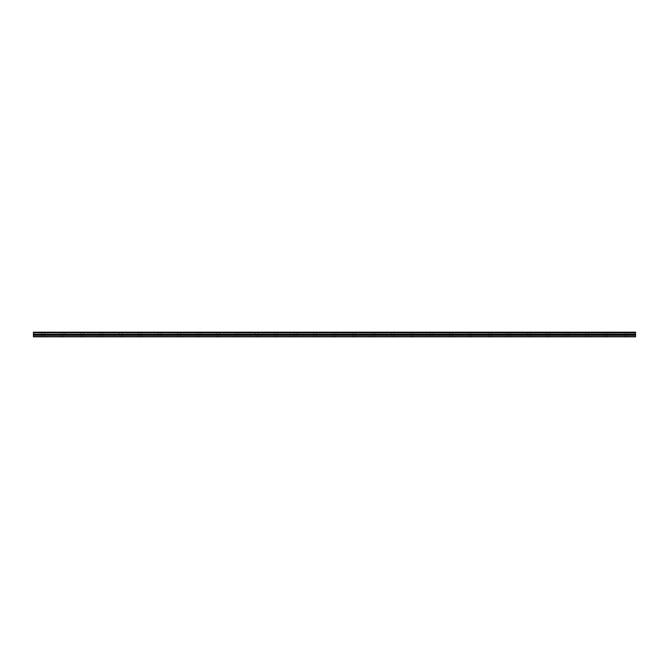 <?xml version="1.0" encoding="UTF-8"?>
<svg xmlns="http://www.w3.org/2000/svg" width="669" height="669" viewBox="0 0 669 669"><rect width="100%" height="100%" fill="white"/><g stroke="black" fill="none" stroke-linecap="round" stroke-linejoin="round"><path stroke-width="0.5" stroke-dasharray="3.35 2.51" d="M43.159 334.375L41.704 334.375L43.159 334.375M43.159 336.808L44.012 336.808L43.159 336.808M625.841 334.375L624.386 334.375L625.841 334.375M625.841 336.808L624.988 336.808L625.841 336.808M606.415 334.375L604.96 334.375L606.415 334.375M606.415 336.808L607.268 336.808L606.415 336.808M586.997 334.375L585.534 334.375L586.997 334.375M586.997 336.808L586.144 336.808L586.997 336.808M567.571 334.375L566.116 334.375L567.571 334.375M567.571 336.808L566.718 336.808L567.571 336.808M548.145 334.375L549.609 334.375L548.145 334.375M548.145 336.808L548.998 336.808L548.145 336.808M528.727 334.375L527.272 334.375L528.727 334.375M528.727 336.808L527.874 336.808L528.727 336.808M509.301 334.375L507.846 334.375L509.301 334.375M509.301 336.808L510.154 336.808L509.301 336.808M489.884 334.375L488.42 334.375L489.884 334.375M489.884 336.808L489.031 336.808L489.884 336.808M470.458 334.375L469.002 334.375L470.458 334.375M470.458 336.808L469.605 336.808L470.458 336.808M451.031 334.375L452.495 334.375L451.031 334.375M451.031 336.808L451.884 336.808L451.031 336.808M431.614 334.375L430.159 334.375L431.614 334.375M431.614 336.808L430.761 336.808L431.614 336.808M412.188 334.375L413.651 334.375L412.188 334.375M412.188 336.808L413.041 336.808L412.188 336.808M392.77 334.375L391.315 334.375L392.77 334.375M392.77 336.808L391.917 336.808L392.77 336.808M373.344 334.375L371.889 334.375L373.344 334.375M373.344 336.808L374.197 336.808L373.344 336.808M353.926 334.375L352.463 334.375L353.926 334.375M353.926 336.808L353.073 336.808L353.926 336.808M334.5 334.375L333.045 334.375L334.5 334.375M334.5 336.808L333.647 336.808L334.5 336.808M315.074 334.375L316.537 334.375L315.074 334.375M315.074 336.808L315.927 336.808L315.074 336.808M295.656 334.375L294.201 334.375L295.656 334.375M295.656 336.808L294.803 336.808L295.656 336.808M276.23 334.375L274.775 334.375L276.23 334.375M276.23 336.808L277.083 336.808L276.23 336.808M256.812 334.375L255.349 334.375L256.812 334.375M256.812 336.808L255.959 336.808L256.812 336.808M237.386 334.375L235.931 334.375L237.386 334.375M237.386 336.808L236.533 336.808L237.386 336.808M217.969 334.375L216.505 334.375L217.969 334.375M217.969 336.808L217.116 336.808L217.969 336.808M198.542 334.375L199.998 334.375L198.542 334.375M198.542 336.808L199.395 336.808L198.542 336.808M179.116 334.375L180.58 334.375L179.116 334.375M179.116 336.808L179.969 336.808L179.116 336.808M159.699 334.375L158.244 334.375L159.699 334.375M159.699 336.808L158.846 336.808L159.699 336.808M140.273 334.375L138.817 334.375L140.273 334.375M140.273 336.808L141.126 336.808L140.273 336.808M120.855 334.375L119.391 334.375L120.855 334.375M120.855 336.808L120.002 336.808L120.855 336.808M101.429 334.375L99.974 334.375L101.429 334.375M101.429 336.808L100.576 336.808L101.429 336.808M82.003 334.375L83.466 334.375L82.003 334.375M82.003 336.808L82.856 336.808L82.003 336.808M62.585 334.375L61.13 334.375L62.585 334.375M62.585 336.808L61.732 336.808L62.585 336.808M43.159 332.192L41.704 332.192L43.159 332.192M625.841 332.192L624.386 332.192L625.841 332.192M606.415 332.192L604.96 332.192L606.415 332.192M586.997 332.192L585.534 332.192L586.997 332.192M567.571 332.192L566.116 332.192L567.571 332.192M548.145 332.192L549.609 332.192L548.145 332.192M528.727 332.192L527.272 332.192L528.727 332.192M509.301 332.192L507.846 332.192L509.301 332.192M489.884 332.192L488.42 332.192L489.884 332.192M470.458 332.192L469.002 332.192L470.458 332.192M451.031 332.192L452.495 332.192L451.031 332.192M431.614 332.192L430.159 332.192L431.614 332.192M412.188 332.192L413.651 332.192L412.188 332.192M392.77 332.192L391.315 332.192L392.77 332.192M373.344 332.192L371.889 332.192L373.344 332.192M353.926 332.192L352.463 332.192L353.926 332.192M334.5 332.192L333.045 332.192L334.5 332.192M315.074 332.192L316.537 332.192L315.074 332.192M295.656 332.192L294.201 332.192L295.656 332.192M276.23 332.192L274.775 332.192L276.23 332.192M256.812 332.192L255.349 332.192L256.812 332.192M237.386 332.192L235.931 332.192L237.386 332.192M217.969 332.192L216.505 332.192L217.969 332.192M198.542 332.192L199.998 332.192L198.542 332.192M179.116 332.192L180.58 332.192L179.116 332.192M159.699 332.192L158.244 332.192L159.699 332.192M140.273 332.192L138.817 332.192L140.273 332.192M120.855 332.192L119.391 332.192L120.855 332.192M101.429 332.192L99.974 332.192L101.429 332.192M82.003 332.192L83.466 332.192L82.003 332.192M62.585 332.192L61.13 332.192L62.585 332.192M33.45 336.566L635.55 336.566L33.45 336.808L33.45 332.761L635.55 332.761L33.45 332.828M635.55 332.761L635.55 332.192L33.45 332.192L33.45 332.761M635.55 336.566L635.55 334.249L33.45 334.249M33.45 334.182L635.55 334.249M635.55 334.182L635.55 332.828M635.55 335.303L33.45 335.303M33.45 332.342L635.55 332.342M635.55 334.768L33.45 334.768M42.314 336.808L42.314 334.375M624.988 336.808L624.988 334.375M605.57 336.808L605.57 334.375M586.144 336.808L586.144 334.375M566.718 336.808L566.718 334.375M547.301 336.808L547.301 334.375M527.874 336.808L527.874 334.375M508.457 336.808L508.457 334.375M489.031 336.808L489.031 334.375M469.605 336.808L469.605 334.375M450.187 336.808L450.187 334.375M430.761 336.808L430.761 334.375M411.343 336.808L411.343 334.375M391.917 336.808L391.917 334.375M372.499 336.808L372.499 334.375M353.073 336.808L353.073 334.375M333.647 336.808L333.647 334.375M314.229 336.808L314.229 334.375M294.803 336.808L294.803 334.375M275.385 336.808L275.385 334.375M255.959 336.808L255.959 334.375M236.533 336.808L236.533 334.375M217.116 336.808L217.116 334.375M197.69 336.808L197.69 334.375M178.272 336.808L178.272 334.375M158.846 336.808L158.846 334.375M139.428 336.808L139.428 334.375M120.002 336.808L120.002 334.375M100.576 336.808L100.576 334.375M81.158 336.808L81.158 334.375M61.732 336.808L61.732 334.375M41.704 334.375L41.704 332.192M624.386 334.375L624.386 332.192M604.96 334.375L604.96 332.192M585.534 334.375L585.534 332.192M566.116 334.375L566.116 332.192M546.69 334.375L546.69 332.192M527.272 334.375L527.272 332.192M507.846 334.375L507.846 332.192M488.42 334.375L488.42 332.192M469.002 334.375L469.002 332.192M449.576 334.375L449.576 332.192M430.159 334.375L430.159 332.192M410.733 334.375L410.733 332.192M391.315 334.375L391.315 332.192M371.889 334.375L371.889 332.192M352.463 334.375L352.463 332.192M333.045 334.375L333.045 332.192M313.619 334.375L313.619 332.192M294.201 334.375L294.201 332.192M274.775 334.375L274.775 332.192M255.349 334.375L255.349 332.192M235.931 334.375L235.931 332.192M216.505 334.375L216.505 332.192M197.087 334.375L197.087 332.192M177.661 334.375L177.661 332.192M158.244 334.375L158.244 332.192M138.817 334.375L138.817 332.192M119.391 334.375L119.391 332.192M99.974 334.375L99.974 332.192M80.548 334.375L80.548 332.192M61.13 334.375L61.13 332.192M44.012 336.808L44.012 334.375M626.686 336.808L626.686 334.375M607.268 336.808L607.268 334.375M587.842 336.808L587.842 334.375M568.424 336.808L568.424 334.375M548.998 336.808L548.998 334.375M529.572 336.808L529.572 334.375M510.154 336.808L510.154 334.375M490.728 336.808L490.728 334.375M471.311 336.808L471.311 334.375M451.884 336.808L451.884 334.375M432.467 336.808L432.467 334.375M413.041 336.808L413.041 334.375M393.615 336.808L393.615 334.375M374.197 336.808L374.197 334.375M354.771 336.808L354.771 334.375M335.353 336.808L335.353 334.375M315.927 336.808L315.927 334.375M296.501 336.808L296.501 334.375M277.083 336.808L277.083 334.375M257.657 336.808L257.657 334.375M238.239 336.808L238.239 334.375M218.813 336.808L218.813 334.375M199.395 336.808L199.395 334.375M179.969 336.808L179.969 334.375M160.543 336.808L160.543 334.375M141.126 336.808L141.126 334.375M121.699 336.808L121.699 334.375M102.282 336.808L102.282 334.375M82.856 336.808L82.856 334.375M63.43 336.808L63.43 334.375M44.614 334.375L44.614 332.192M627.296 334.375L627.296 332.192M607.87 334.375L607.87 332.192M588.452 334.375L588.452 332.192M569.026 334.375L569.026 332.192M549.609 334.375L549.609 332.192M530.183 334.375L530.183 332.192M510.756 334.375L510.756 332.192M491.339 334.375L491.339 332.192M471.913 334.375L471.913 332.192M452.495 334.375L452.495 332.192M433.069 334.375L433.069 332.192M413.651 334.375L413.651 332.192M394.225 334.375L394.225 332.192M374.799 334.375L374.799 332.192M355.381 334.375L355.381 332.192M335.955 334.375L335.955 332.192M316.537 334.375L316.537 332.192M297.111 334.375L297.111 332.192M277.685 334.375L277.685 332.192M258.267 334.375L258.267 332.192M238.841 334.375L238.841 332.192M219.424 334.375L219.424 332.192M199.998 334.375L199.998 332.192M180.58 334.375L180.58 332.192M161.154 334.375L161.154 332.192M141.728 334.375L141.728 332.192M122.31 334.375L122.31 332.192M102.884 334.375L102.884 332.192M83.466 334.375L83.466 332.192M64.04 334.375L64.04 332.192"/><path stroke-width="1" d="M33.45 332.761L33.45 332.192L635.55 332.192L635.55 332.761L33.45 332.761L635.55 332.828L635.55 334.182L33.45 334.249L635.55 334.182M33.45 332.828L33.45 334.182M33.45 334.249L33.45 336.808L635.55 336.808L635.55 334.249M33.45 336.566L635.55 336.566M33.45 335.303L635.55 335.303M635.55 332.342L33.45 332.342M33.45 334.768L635.55 334.768"/></g></svg>
